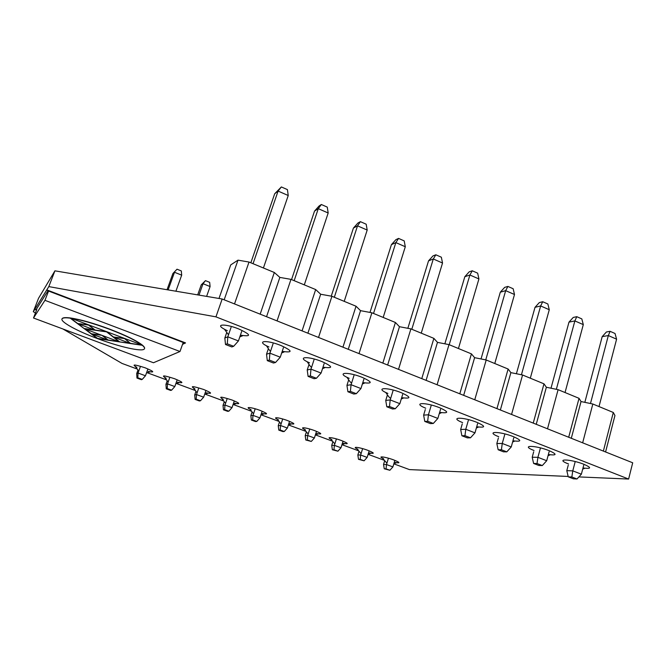 <?xml version="1.0" encoding="UTF-8"?>
<svg xmlns="http://www.w3.org/2000/svg" width="666" height="666" viewBox="0 0 666 666"><rect width="100%" height="100%" fill="white"/><g stroke="black" fill="none" stroke-linecap="round" stroke-linejoin="round"><path stroke-width="1" d="M384.673 460.739L383.549 464.452L386.505 464.552L388.336 458.499M383.549 464.452L384.257 468.781L386.03 468.856L386.505 464.552L392.907 466.908L394.747 460.78M386.03 468.856L389.868 470.263L392.907 466.908M389.868 470.263L384.257 468.781M198.992 295.105L203.03 283.708L210.09 286.538L206.618 296.387M168.123 289.91L174.509 272.269L181.685 275.15L175.899 291.217M210.09 286.538L209.673 282.342L205.453 280.644L203.03 283.708L201.24 284.873L197.685 294.888M181.685 275.15L181.319 270.937L177.023 269.206L172.902 273.526L167.041 289.727M358.991 451.282L357.85 454.986L360.647 455.028L362.529 448.934M357.85 454.986L358.508 459.332L360.189 459.373L360.647 455.028L367.149 457.417L369.039 451.265M332.9 441.683L331.735 445.379L334.382 445.346L336.305 439.227M331.735 445.379L332.359 449.741L333.941 449.741L334.382 445.346L340.984 447.785L342.923 441.6M306.393 431.934L305.211 435.614L307.684 435.514L309.665 429.354M305.211 435.614L305.786 439.993L307.276 439.951L307.684 435.514L314.402 437.987L316.383 431.768M279.454 422.028L278.255 425.691L280.561 425.524L282.592 419.322M278.255 425.691L278.788 430.094L280.17 430.011L280.561 425.524L287.387 428.038L289.419 421.786M252.073 411.971L250.857 415.609L252.997 415.368L255.078 409.132M250.857 415.609L251.348 420.03L252.63 419.905L252.997 415.368L259.931 417.923L262.013 411.638M224.251 401.748L223.018 405.361L224.975 405.053L227.114 398.767M223.018 405.361L223.451 409.798L224.625 409.623L224.975 405.053L232.018 407.642L234.166 401.323M195.962 391.358L194.713 394.946L196.487 394.555L198.684 388.236M194.713 394.946L195.105 399.4L196.17 399.184L196.487 394.555L203.646 397.194L205.844 390.842M167.208 380.802L165.942 384.357L167.516 383.891L169.772 377.522M165.942 384.357L166.284 388.827L167.224 388.561L167.516 383.891L174.808 386.571L177.056 380.186M137.962 370.071L136.688 373.593L138.062 373.035L140.376 366.633M136.688 373.593L136.971 378.072L137.804 377.764L138.062 373.035L145.471 375.766L147.785 369.347M205.453 280.644L201.24 284.873M177.023 269.206L172.902 273.526M360.189 459.373L364.094 460.805L367.149 457.417M364.094 460.805L358.508 459.332M333.941 449.741L337.903 451.198L340.984 447.785M337.903 451.198L332.359 449.741M307.276 439.951L311.297 441.433L314.402 437.987M311.297 441.433L305.786 439.993M280.17 430.011L284.265 431.51L287.387 428.038M284.265 431.51L282.859 431.585L278.788 430.094M252.63 419.905L256.785 421.428L259.931 417.923M256.785 421.428L255.486 421.545L251.348 420.03M224.625 409.623L228.854 411.18L232.018 407.642M228.854 411.18L227.664 411.338L223.451 409.798M196.17 399.184L200.466 400.757L203.646 397.194M200.466 400.757L199.384 400.965L195.105 399.4M167.224 388.561L171.603 390.168L174.808 386.571M171.603 390.168L170.638 390.426L166.284 388.827M137.804 377.764L142.249 379.395L145.471 375.766M142.249 379.395L141.4 379.703L136.971 378.072M369.497 452.98C375 453.912 374.483 453.047 367.948 450.374C359.157 447.053 350.732 446.153 357.933 449.259M316.758 433.558C322.627 434.582 322.019 433.641 314.935 430.727C305.994 427.356 298.118 426.64 305.378 429.803M262.346 413.511C268.581 414.635 267.857 413.611 260.181 410.439C251.115 407.018 243.781 406.468 251.082 409.698M206.177 392.815C212.779 394.039 211.921 392.923 203.605 389.468C192.474 385.905 189.585 385.722 194.947 388.911M148.185 371.428C155.145 372.76 154.121 371.545 145.113 367.798C134.074 364.244 131.327 364.111 136.88 367.399M282.209 351.373C293.132 352.938 292.674 350.965 280.819 345.446C265.676 339.369 255.195 340.959 268.956 346.961M362.804 382.609C372.893 383.949 372.66 382.184 362.104 377.322C347.277 371.378 335.414 372.51 349.175 378.313M439.635 412.379C449.042 413.569 449.026 412.004 439.568 407.692C425.033 401.873 411.813 402.555 425.691 408.2M512.953 440.809C521.819 441.899 521.986 440.526 513.469 436.671C499.2 430.96 484.648 431.193 498.742 436.721L496.561 435.839M582.991 467.973C591.416 469.014 591.774 467.807 584.049 464.344C570.029 458.749 554.187 458.533 568.564 463.977L566.408 463.145M548.368 454.537C557.001 455.602 557.267 454.312 549.159 450.666C535.023 445.013 519.813 445.021 534.04 450.507L531.884 449.65M476.714 426.756C485.839 427.888 485.914 426.423 476.948 422.352C462.554 416.583 448.659 417.041 462.637 422.627M401.673 397.669C411.405 398.926 411.28 397.261 401.298 392.69C386.621 386.804 374.076 387.712 387.878 393.431M322.993 367.182C333.483 368.623 333.133 366.758 321.953 361.571C306.976 355.569 295.804 356.926 309.548 362.828M240.409 335.173C251.823 336.896 251.24 334.807 238.644 328.904C225.316 323.543 214.494 323.976 224.492 329.262M224.875 329.47L227.364 330.702M177.414 382.209C184.199 383.483 183.258 382.326 174.609 378.729C163.52 375.166 160.697 375.008 166.159 378.246M234.49 403.246C240.909 404.42 240.118 403.346 232.126 400.041C220.954 396.47 217.99 396.253 223.252 399.392M289.768 423.618C295.821 424.683 295.155 423.701 287.779 420.662C278.779 417.266 271.17 416.633 278.455 419.838M343.34 443.348C349.017 444.322 348.46 443.414 341.65 440.626C332.784 437.279 324.633 436.471 331.868 439.61M395.263 462.47C400.591 463.353 400.108 462.52 393.822 459.965C385.115 456.668 376.415 455.686 383.583 458.749M578.896 476.914L628.621 479.054L215.942 316.858L48.809 286.596L34.74 309.44L36.555 310.123M182.517 344.397L185.514 342.89L46.778 289.885M34.74 309.44L33.3 311.713L35.448 312.97M62.895 328.971L122.036 363.436L137.387 369.106M147.194 372.727L166.683 379.928M176.373 383.508L195.488 390.576M205.078 394.114L223.818 401.04M233.316 404.545L251.69 411.33M261.097 414.81L279.104 421.453M291.258 423.992L288.403 424.925L306.069 431.418M315.401 434.865L332.609 441.225M341.958 444.68L358.733 450.874M368.098 454.329L384.44 460.364M393.831 463.836L409.432 469.597L568.173 476.448M628.621 479.054L632.7 462.787L222.178 299.009L215.942 316.858M48.809 286.596L54.92 270.837L222.178 299.009M33.3 311.713L38.52 298.31L54.92 270.837M182.967 343.115L183.849 342.715L47.977 290.817L36.081 309.74L36.63 309.948M36.697 309.782L36.18 309.582M183.666 342.649L183.033 342.932M185.456 343.073L46.703 290.076M582.65 442.823L592.832 404.012L613.303 412.47L603.363 451.082M568.24 465.201L566.799 470.662L572.777 470.862L575.049 462.196M566.799 470.662L568.256 476.831L571.844 476.989L572.777 470.862L581.368 474.2L583.699 465.276M218.989 298.476L230.727 264.901L237.995 260.156L249.017 262.038L274.325 272.486L279.845 277.406L290.984 279.362L315.676 289.56L320.679 294.239L331.934 296.278L356.027 306.227L360.547 310.664L371.894 312.779L395.413 322.486L399.467 326.706L410.905 328.887L433.874 338.37L437.47 342.374L449.001 344.622L471.428 353.879L474.608 357.675L486.213 359.981L508.125 369.031L510.889 372.635L522.569 375L543.98 383.841L546.361 387.254L558.1 389.668L579.029 398.318L581.035 401.548L571.295 438.295L581.035 401.548L592.832 404.012M613.303 412.47L614.943 415.517L605.577 451.964M571.844 476.989L577.006 478.979L581.368 474.2M577.006 478.979L573.393 478.812L568.256 476.831M590.476 403.521L608.333 335.564L616.591 339.177L599.009 406.568M616.591 339.177L615.043 333.491L610.106 331.327L608.333 335.564L602.197 336.63L584.84 402.339M610.106 331.327L606.418 331.984L602.197 336.63M556.343 389.31L574.866 320.92L583.299 324.617L565.043 392.54M521.436 374.767L540.659 305.952L549.275 309.732L530.303 378.196M485.747 359.89L505.677 290.651L514.493 294.505L494.78 363.519M449.217 344.713L469.896 275L478.921 278.946L458.433 348.518M411.813 329.262L433.3 258.982L442.532 263.02L421.245 333.158M373.526 313.453L395.854 242.599L405.294 246.736L383.183 317.441M334.324 297.261L357.525 225.832L367.191 230.061L344.214 301.348M294.172 280.686L318.281 208.658L328.18 212.995L304.304 284.865M253.038 263.694L278.097 191.075L288.236 195.513L263.42 267.982M583.299 324.617L581.826 318.906L576.781 316.683L574.866 320.92L568.98 322.136L550.998 388.211M549.275 309.732L547.868 303.987L542.715 301.723L540.659 305.952L535.023 307.317L516.4 373.751M514.493 294.505L513.161 288.744L507.883 286.43L505.677 290.651L500.316 292.183L481.027 358.957M478.921 278.946L477.664 273.16L472.269 270.787L469.896 275L464.835 276.698L444.855 343.814M442.532 263.02L441.35 257.209L435.83 254.787L433.3 258.982L428.538 260.856L407.85 328.305M405.294 246.736L404.204 240.892L398.559 238.411L395.854 242.599L391.408 244.663L369.996 312.421M367.191 230.061L366.183 224.201L360.406 221.661L357.525 225.832L353.413 228.08L331.252 296.154M328.18 212.995L327.264 207.109L321.345 204.504L318.281 208.658L314.519 211.114L291.55 279.595M288.236 195.513L287.412 189.602L281.352 186.946L278.097 191.075L274.7 193.739L250.841 262.787M533.707 451.748L532.209 457.242L537.912 457.317L540.284 448.568M532.209 457.242L533.599 463.444L537.021 463.528L537.912 457.317L546.703 460.73L549.117 451.748M498.384 437.987L496.836 443.523L502.256 443.456L504.72 434.632M496.836 443.523L498.151 449.758L501.406 449.758L502.256 443.456L511.247 446.953L513.752 437.912M462.254 423.926L460.656 429.487L465.775 429.287L468.34 420.379M460.656 429.487L461.888 435.764L464.96 435.681L465.775 429.287L474.975 432.858L477.572 423.751M425.291 409.548L423.626 415.126L428.438 414.776L431.102 405.785M423.626 415.126L424.775 421.436L427.664 421.262L428.438 414.776L437.853 418.431L440.551 409.265M387.445 394.846L385.739 400.424L390.209 399.925L392.982 390.85M385.739 400.424L386.796 406.776L389.485 406.51L390.209 399.925L399.85 403.671L402.655 394.439M348.709 379.795L346.944 385.381L351.074 384.715L353.954 375.557M346.944 385.381L347.91 391.758L350.391 391.4L351.074 384.715L360.947 388.553L363.852 379.254M309.032 364.402L307.217 369.971L310.98 369.139L313.986 359.89M307.217 369.971L308.092 376.39L310.356 375.924L310.98 369.139L321.095 373.068L324.109 363.703M268.39 348.643L266.525 354.187L269.905 353.171L273.027 343.847M266.525 354.187L267.299 360.639L269.33 360.073L269.905 353.171L280.269 357.201L283.4 347.777M226.74 332.509L224.833 338.02L227.805 336.821L231.06 327.397M224.833 338.02L225.499 344.505L227.289 343.822L227.805 336.821L238.428 340.942L241.683 331.443M576.781 316.683L573.235 317.441L568.98 322.136M542.715 301.723L539.327 302.572L535.023 307.317M507.883 286.43L504.662 287.371L500.316 292.183M472.269 270.787L469.214 271.828L464.835 276.698M435.83 254.787L432.958 255.935L428.538 260.856M398.559 238.411L395.87 239.677L391.408 244.663M360.406 221.661L357.917 223.035L353.413 228.08M321.345 204.504L319.072 206.002L314.519 211.114M281.352 186.946L274.7 193.739M537.021 463.528L542.299 465.567L546.703 460.73M542.299 465.567L538.844 465.476L533.599 463.444M501.406 449.758L506.801 451.848L511.247 446.953M506.801 451.848L503.513 451.831L498.151 449.758M464.96 435.681L470.479 437.812L474.975 432.858M470.479 437.812L467.374 437.878L461.888 435.764M427.664 421.262L433.316 423.451L437.853 418.431M433.316 423.451L430.394 423.609L424.775 421.436M389.485 406.51L395.271 408.749L399.85 403.671M395.271 408.749L392.549 408.991L386.796 406.776M350.391 391.4L356.318 393.689L360.947 388.553M356.318 393.689L353.804 394.039L347.91 391.758M310.356 375.924L316.417 378.271L321.095 373.068M316.417 378.271L314.127 378.721L308.092 376.39M269.33 360.073L275.549 362.479L280.269 357.201M275.549 362.479L273.485 363.028L267.299 360.639M227.289 343.822L233.658 346.287L238.428 340.942M233.658 346.287L231.835 346.944L225.499 344.505M568.689 437.254L579.029 398.318M547.51 428.804L558.1 389.668M536.238 424.309L546.361 387.254M533.233 423.101L543.98 383.841M511.555 414.46L522.569 375M500.366 409.998L510.889 372.635M496.944 408.624L508.125 369.031M474.758 399.783L486.213 359.981M463.669 395.354L474.608 357.675M459.798 393.814L471.428 353.879M437.096 384.748L449.001 344.622M426.098 380.369L437.47 342.374M421.769 378.638L433.874 338.37M398.518 369.364L410.905 328.887M387.637 365.026L399.467 326.706M382.833 363.103L395.413 322.486M359.016 353.604L371.894 312.779M348.251 349.309L360.547 310.664M342.94 347.186L356.027 306.227M318.531 337.454L331.934 296.278M307.9 333.208L320.679 294.239M302.064 330.885L315.676 289.56M277.048 320.904L290.984 279.362M237.995 260.156L224.167 299.808M266.55 316.716L279.845 277.406M249.017 262.038L234.515 303.937M260.165 314.169L274.325 272.486M113.103 336.954L130.686 343.564L124.542 338.611L113.103 336.954L123.726 338.303M125.091 338.819L130.686 343.564M33.5 318.007L153.463 362.745L179.995 351.506L44.955 300.324L33.5 318.007L36.788 309.532M179.995 351.506L183.2 342.466M48.551 291.042L44.955 300.324M91.051 333.758L108.317 340.218L101.94 335.331L91.051 333.758L101.132 335.031M102.514 335.547L108.317 340.218M87.704 324.733L77.389 323.526L95.338 330.278L88.495 325.033L77.389 323.526M95.338 330.278L89.102 325.258M97.536 338.611L70.196 318.14C65.751 317.574 63.079 317.74 62.196 318.639C59.257 321.303 76.507 330.827 97.536 338.611C119.422 346.869 142.041 352.014 144.306 349.017C144.997 348.243 144.322 347.003 142.291 345.296L97.536 338.611M144.539 348.593C144.913 347.802 144.181 346.645 142.358 345.121L142.291 345.296C136.638 340.859 125.832 335.564 109.89 329.42C93.648 323.401 80.411 319.638 70.196 318.14L70.271 317.957C65.817 317.399 63.153 317.565 62.263 318.465L62.013 318.897M107.509 339.918L97.594 338.436L91.642 333.974M91.117 333.583L84.948 328.954M84.341 328.729L119.364 341.874L106.61 331.859L84.341 328.729L78.014 323.759M77.464 323.351L70.829 318.381M141.458 344.988L130.752 343.39M129.862 343.256L119.364 341.874M118.548 341.566L108.383 340.051M109.957 329.237C93.715 323.21 80.486 319.455 70.271 317.957L142.358 345.121C136.705 340.676 125.899 335.381 109.957 329.237M107.184 332.076L113.17 336.771M113.661 337.163L119.43 341.7M84.407 328.554L94.539 329.978M95.404 330.095L105.802 331.551M584.598 468.356L582.692 469.139M549.95 454.928L548.051 455.719M514.527 441.2L512.62 442.008M478.296 427.164L476.365 427.988M441.25 412.803L439.26 413.653M403.338 398.11L401.265 399.001M385.539 392.391C386.413 392.857 388.228 396.961 390.676 398.401M364.552 383.075L362.362 384.007M346.736 377.197C347.486 377.597 349.625 381.926 351.581 383.092M324.85 367.69L322.51 368.664M306.976 361.621C307.617 361.896 309.64 366.017 311.546 367.399M284.199 351.923L281.676 352.963M266.233 345.654C266.8 345.87 268.889 349.975 270.538 351.298M242.574 335.781L239.818 336.879M224.467 329.279L228.513 334.782M149.967 371.911L146.47 372.993M138.761 371.12L135.539 366.775M179.146 382.675L175.807 383.724M168.165 382.059L164.86 377.647M207.859 393.256L204.662 394.272M197.094 392.807L193.689 388.336M236.105 403.663L233.033 404.653M225.541 403.371L222.036 398.842M263.903 413.911L260.947 414.868M253.53 413.761L249.916 409.174M281.069 423.984L277.339 419.339M318.181 433.916L315.409 434.815M308.167 434.032L304.312 429.337M344.688 443.681L341.991 444.555M334.832 443.914L330.852 439.169M370.787 453.296L368.156 454.154M361.08 453.638L356.976 448.851M396.478 462.77L393.897 463.594M386.913 463.195L382.675 458.366"/></g></svg>
